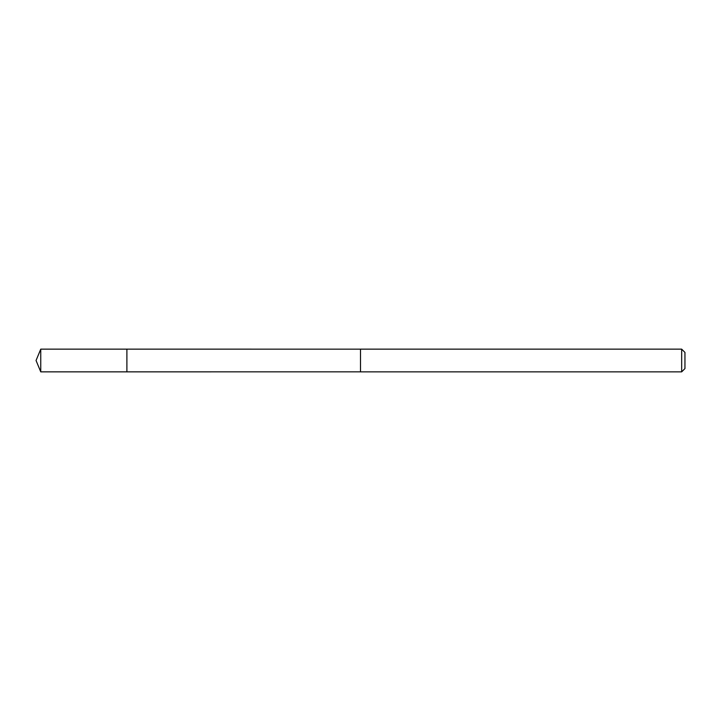 <?xml version="1.0" encoding="UTF-8"?>
<svg xmlns="http://www.w3.org/2000/svg" width="721" height="721" viewBox="0 0 721 721"><rect width="100%" height="100%" fill="white"/><g stroke="black" fill="none" stroke-linecap="round" stroke-linejoin="round"><path stroke-width="1.08" d="M126.896 371.856L126.896 349.144L40.755 349.144L40.755 371.856L126.896 371.856L126.896 349.144L360.5 349.153L360.5 371.847L40.755 371.856L36.05 360.5L40.755 371.856M360.5 369.648L360.5 371.856L681.669 371.856L681.669 349.144L360.5 349.144L360.5 369.648M681.669 349.144L684.95 352.425L684.95 368.575L681.669 371.856M36.05 360.5L40.755 349.144"/></g></svg>
